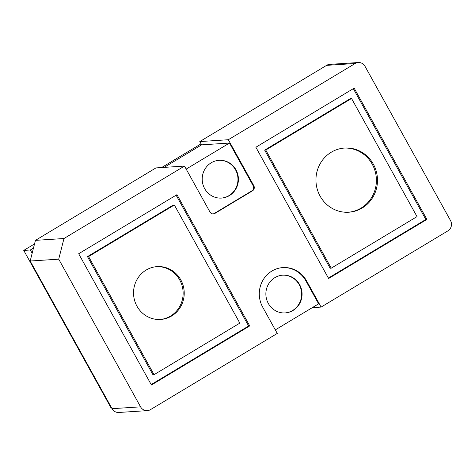 <?xml version="1.0" encoding="UTF-8"?>
<svg xmlns="http://www.w3.org/2000/svg" width="475" height="475" viewBox="0 0 475 475"><rect width="100%" height="100%" fill="white"/><g stroke="black" fill="none" stroke-linecap="round" stroke-linejoin="round"><path stroke-width="0.71" d="M355.122 63.519L326.586 65.36L199.791 141.568L228.333 139.727L355.122 63.519A7.564 7.238 86.3 0 1 358.275 62.528A7.564 7.238 86.3 0 1 365.02 66.316L450.514 220.548A7.564 7.238 86.3 0 1 447.889 230.874L321.094 307.088L312.283 307.652M321.094 307.088L306.547 280.832A26.481 25.341 -93.7 0 0 282.928 267.579A26.481 25.341 -93.7 0 0 262.717 307.177L277.269 333.432L150.474 409.64A7.564 7.238 86.3 0 1 147.327 410.632L118.786 412.472A7.564 7.238 -93.7 0 1 112.041 408.684L140.576 406.843L58.722 259.178L30.186 261.018L112.041 408.684M155.966 167.912L35.435 240.362L63.971 238.521L184.502 166.072L155.966 167.912M199.791 141.568L201.614 144.851L229.49 143.052L253.139 185.713L253.792 185.672A3.782 3.622 -93.7 0 1 252.486 190.831L214.914 213.412A3.782 3.622 -93.7 0 1 209.968 212.016L184.502 166.072M228.333 139.727L253.792 185.672M201.614 144.851L164.118 167.39M229.49 143.052L186.17 169.088M306.547 280.832L305.888 280.873L318.618 303.846L275.304 329.882M299.624 284.638A18.917 18.098 86.3 0 0 282.756 275.168A18.917 18.098 86.3 0 0 265.911 295.212A18.917 18.098 86.3 0 0 285.19 312.924A18.917 18.098 86.3 0 0 299.624 284.638M305.888 280.873A26.481 25.341 86.3 0 0 282.595 267.597M255.865 147.238L354.166 88.154L426.924 219.408L328.623 278.498L255.865 147.238M151.43 385.005L249.731 325.921L176.973 194.661L78.672 253.745L151.43 385.005M140.576 406.843A7.564 7.238 86.3 0 0 147.327 410.632M63.971 238.521L58.722 259.178M235.962 169.789A18.917 18.098 86.3 0 0 219.088 160.318A18.917 18.098 86.3 0 0 202.243 180.363A18.917 18.098 86.3 0 0 221.528 198.075A18.917 18.098 86.3 0 0 235.962 169.789M213.008 213.916A3.782 3.622 86.3 0 0 214.255 213.459L214.914 213.412M252.486 190.831L251.827 190.873L214.255 213.459M251.827 190.873A3.782 3.622 86.3 0 0 253.139 185.713M221.308 198.087A18.917 18.098 86.3 0 0 235.523 169.812A18.917 18.098 86.3 0 0 218.868 160.336M284.97 312.936A18.917 18.098 86.3 0 0 299.185 284.668A18.917 18.098 86.3 0 0 282.536 275.185M174.349 204.986L88.57 256.548L154.054 374.68L239.833 323.119L174.349 204.986L173.25 205.058L87.471 256.619L88.57 256.548M87.471 256.619L152.956 374.751L154.054 374.68M151.187 384.566L248.633 325.992L249.731 325.921M248.633 325.992L176.118 195.172M160.033 319.491A26.481 25.341 86.3 0 0 179.698 279.929A26.481 25.341 86.3 0 0 156.625 266.647M180.791 279.858A26.481 25.341 86.3 0 0 157.172 266.606A26.481 25.341 86.3 0 0 133.594 294.666A26.481 25.341 86.3 0 0 160.586 319.461A26.481 25.341 86.3 0 0 180.791 279.858M265.762 150.041L351.548 98.479L417.026 216.612L331.247 268.173L265.762 150.041L264.67 150.112L350.449 98.551L351.548 98.479M331.247 268.173L330.149 268.244L264.67 150.112M353.317 88.665L425.832 219.48L426.924 219.408M425.832 219.48L328.379 278.059M348.24 212.248A32.157 30.768 86.3 0 0 372.234 164.202A32.157 30.768 86.3 0 0 344.102 148.075M373.326 164.13A32.157 30.768 86.3 0 0 344.648 148.034A32.157 30.768 86.3 0 0 316.012 182.109A32.157 30.768 86.3 0 0 348.787 212.218A32.157 30.768 86.3 0 0 373.326 164.13M30.186 261.018L35.435 240.362M326.586 65.36A7.564 7.238 -93.7 0 1 329.733 64.368L358.275 62.528M32.152 253.27L30.335 249.993L33.464 248.11M30.335 249.993L23.75 250.414L111.061 407.924L111.601 407.888M23.75 250.414L34.527 243.936M161.607 167.55L201.05 143.842"/></g></svg>
